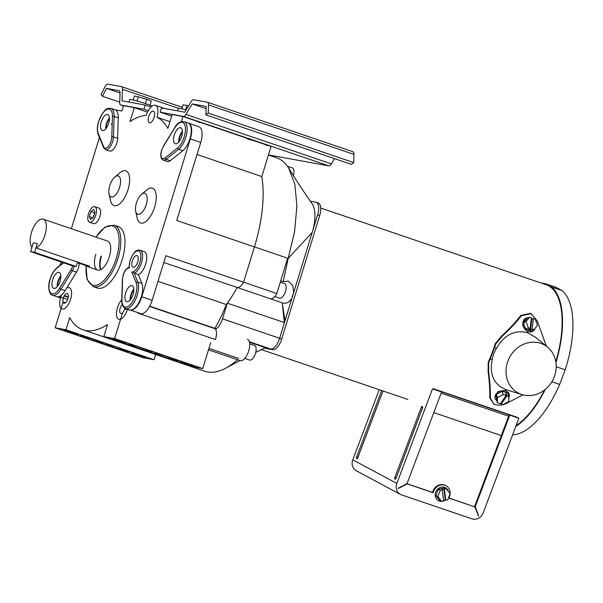 <?xml version="1.0" encoding="UTF-8"?>
<svg xmlns="http://www.w3.org/2000/svg" width="603" height="603" viewBox="0 0 603 603"><rect width="100%" height="100%" fill="white"/><g stroke="black" fill="none" stroke-linecap="round" stroke-linejoin="round"><path stroke-width="0.9" d="M272.707 349.695L270.626 348.986A12.248 5.45 -71.2 0 0 279.634 338.275L281.707 338.984A12.248 5.45 108.8 0 1 272.707 349.695L264.31 348.165M249.356 341.75L270.626 348.986L264.815 347.931L270.626 348.986A12.248 5.45 -71.2 0 0 279.634 338.275L317.608 214.834A12.248 5.45 -71.2 0 0 316.145 202.254A12.248 5.45 -71.2 0 0 315.799 202.163L310.228 201.153M281.707 338.984L319.68 215.542L317.608 214.834M316.145 202.254L318.226 202.962A12.248 5.45 108.8 0 1 319.68 215.542M244.75 358.408L249.597 360.059A7.696 3.422 -71.2 0 0 255.468 353.388A7.696 3.422 -71.2 0 0 254.556 345.489L249.71 343.838M138.336 274.666A12.248 5.45 -71.2 0 0 145.632 264.174A12.248 5.45 -71.2 0 0 144.177 251.594L140.017 250.177A12.248 5.45 108.8 0 1 141.479 262.757A12.248 5.45 108.8 0 1 134.183 273.257L137.778 282.083A15.316 6.806 108.8 0 1 135.554 299.518A15.316 6.806 108.8 0 1 125.514 308.48L129.668 309.897A15.316 6.806 -71.2 0 0 139.715 300.927A15.316 6.806 -71.2 0 0 141.931 283.493L138.336 274.666L131.778 271.938A11.027 4.899 -71.2 0 0 139.904 262.305A11.027 4.899 -71.2 0 0 138.268 250.901A11.027 4.899 -71.2 0 0 130.165 260.541A11.027 4.899 -71.2 0 0 129.268 267.966A8.088 3.595 -71.2 0 0 123.306 275.028A8.088 3.595 -71.2 0 0 122.59 279.061L121.949 299.525A14.088 6.264 -71.2 0 0 130.866 303.95A14.088 6.264 -71.2 0 0 136.15 282.679L131.778 271.938M129.577 267.227L129.268 267.966L129.577 267.227M125.68 292.952A8.457 3.761 108.8 0 1 132.132 285.626A8.457 3.761 108.8 0 1 133.142 294.309A8.457 3.761 108.8 0 1 126.683 301.636A8.457 3.761 108.8 0 1 125.68 292.952M130.142 299.985A8.457 3.761 108.8 0 1 130.874 294.716A8.457 3.761 108.8 0 1 133.866 289.041M137.74 261.913A6.128 2.721 -71.2 0 0 137.009 255.627A6.128 2.721 -71.2 0 0 132.328 260.933A6.128 2.721 -71.2 0 0 133.059 267.227A6.128 2.721 -71.2 0 0 137.74 261.913M60.142 281.043A8.457 3.761 -71.2 0 0 59.132 272.368A8.457 3.761 -71.2 0 0 52.68 279.694A8.457 3.761 -71.2 0 0 53.682 288.37A8.457 3.761 -71.2 0 0 60.142 281.043M60.865 275.782A8.457 3.761 -71.2 0 0 57.873 281.458A8.457 3.761 -71.2 0 0 57.142 286.726M79.249 263.307A9.309 4.138 108.8 0 1 76.468 272.134L72.315 270.724L60.963 289.236A15.316 6.806 108.8 0 1 52.514 295.221L56.667 296.638A15.316 6.806 -71.2 0 0 65.116 290.654L76.468 272.134M108.698 123.193A8.457 3.761 -71.2 0 0 107.696 114.51A8.457 3.761 -71.2 0 0 101.236 121.836A8.457 3.761 -71.2 0 0 102.246 130.519A8.457 3.761 -71.2 0 0 108.698 123.193M109.429 117.924A8.457 3.761 -71.2 0 0 106.437 123.6A8.457 3.761 -71.2 0 0 105.706 128.869M117.63 138.336L118.271 117.871A15.316 6.806 -71.2 0 0 115.098 109.784L110.944 108.367A15.316 6.806 108.8 0 1 114.118 116.462L113.477 136.919A9.309 4.138 108.8 0 1 110.62 146.099A9.309 4.138 108.8 0 1 105.548 149.634L109.701 151.044A9.309 4.138 -71.2 0 0 114.774 147.516A9.309 4.138 -71.2 0 0 117.63 138.336L113.477 136.919A1.229 0.618 1.8 0 0 111.789 137.077L112.429 116.62A14.088 6.264 -71.2 0 0 107.311 109.249A14.088 6.264 -71.2 0 0 98.749 121.384A14.088 6.264 -71.2 0 0 98.229 133.467L103.633 146.748A8.088 3.595 -71.2 0 0 108.344 146.386A8.088 3.595 -71.2 0 0 111.789 137.077M111.48 124.55A115.165 51.21 -71.2 0 0 111.465 124.565L111.728 123.743A15.316 6.806 -71.2 0 1 111.465 124.565M174.237 135.095A8.457 3.761 108.8 0 1 180.696 127.768A8.457 3.761 108.8 0 1 181.699 136.451A8.457 3.761 108.8 0 1 175.247 143.778A8.457 3.761 108.8 0 1 174.237 135.095M178.707 142.127A8.457 3.761 108.8 0 1 179.438 136.866A8.457 3.761 108.8 0 1 182.43 131.183M170.204 160.722A9.309 4.138 108.8 0 1 167.438 161.536L163.285 160.119A9.309 4.138 108.8 0 0 166.051 159.305L170.204 160.722L182.784 150.705A15.316 6.806 -71.2 0 0 190.789 135.306A15.316 6.806 -71.2 0 0 188.098 123.042L183.945 121.625A15.316 6.806 108.8 0 1 186.636 133.896A15.316 6.806 108.8 0 1 178.631 149.295L166.051 159.305A1.229 0.904 51.5 0 1 165.041 157.903L177.621 147.886A14.088 6.264 -71.2 0 0 185.287 127.045A14.088 6.264 -71.2 0 0 174.734 127.934L163.383 146.454A8.088 3.595 -71.2 0 0 161.672 150.305A8.088 3.595 -71.2 0 0 161.416 157.345A8.088 3.595 -71.2 0 0 165.041 157.903M136.444 202.932A11.08 4.922 -71.2 0 0 135.698 211.336A11.08 4.922 -71.2 0 0 140.454 213.771A11.08 4.922 -71.2 0 0 146.227 204.703A11.08 4.922 -71.2 0 0 146.537 194.98A11.08 4.922 -71.2 0 0 141.456 194.422A11.08 4.922 -71.2 0 0 136.444 202.932M135.698 211.336L137.183 218.052A18.376 8.171 -71.2 0 0 145.067 222.1A18.376 8.171 -71.2 0 0 154.639 207.055A18.376 8.171 -71.2 0 0 155.159 190.925A18.376 8.171 -71.2 0 0 146.725 189.998L141.456 194.422M109.814 185.566A11.08 4.922 -71.2 0 0 109.068 193.97A11.08 4.922 -71.2 0 0 113.816 196.412A11.08 4.922 -71.2 0 0 119.59 187.345A11.08 4.922 -71.2 0 0 119.907 177.614A11.08 4.922 -71.2 0 0 114.819 177.063A11.08 4.922 -71.2 0 0 109.814 185.566M109.068 193.97L110.553 200.693A18.376 8.171 -71.2 0 0 118.429 204.741A18.376 8.171 -71.2 0 0 128.009 189.696A18.376 8.171 -71.2 0 0 128.529 173.558A18.376 8.171 -71.2 0 0 120.095 172.639L114.819 177.063M93.171 286.621L97.324 288.038A32.464 14.434 -71.2 0 0 122.115 259.901A32.464 14.434 -71.2 0 0 118.241 226.562L114.088 225.145A32.464 14.434 108.8 0 1 117.954 258.483A32.464 14.434 108.8 0 1 93.171 286.621L87.118 279.483L86.048 265.946M95.832 254.3A15.316 6.806 -71.2 0 0 97.656 270.031A15.316 6.806 -71.2 0 0 109.347 256.757A15.316 6.806 -71.2 0 0 107.522 241.034L43.19 219.145A15.316 6.806 -71.2 0 0 31.499 232.411A15.316 6.806 -71.2 0 0 31.944 247.215L33.293 242.828L30.595 251.594L34.65 252.333L37.348 243.559L33.293 242.828L37.348 243.559L35.999 247.946A15.316 6.806 -71.2 0 0 45.021 234.869A15.316 6.806 -71.2 0 0 43.19 219.145M101.025 256.071A15.316 6.806 -71.2 0 0 100.671 269.684M77.553 262.086L76.204 266.473L34.65 252.333M76.204 266.473L72.149 265.735L30.595 251.594M433.286 388.731L517.057 417.238L509.166 414.849L518.859 418.263L483.207 512.814A9.347 8.352 118.2 0 1 471.991 518.844L401.477 494.852A9.347 8.352 -61.8 0 1 400.354 494.362A9.347 8.352 -61.8 0 1 396.842 483.425L432.494 388.875L441.584 391.973L433.286 388.731A76.573 34.047 108.8 0 1 433.075 388.935M421.211 407.583L394.882 477.41A1.53 0.678 -71.2 0 0 395.086 479.197A1.53 0.678 -71.2 0 0 396.096 478.058L422.424 408.231A1.53 0.678 108.8 0 0 422.394 406.497A1.53 0.678 108.8 0 0 421.211 407.583L422.492 408.043M379.234 389.704L352.785 459.84L396.842 483.425M382.98 390.985L357.865 457.587A1.53 0.678 108.8 0 1 356.855 458.725A1.53 0.678 108.8 0 1 356.652 456.938L381.691 390.54M400.354 494.362L356.298 470.77A9.347 8.352 -61.8 0 1 352.785 459.84M441.584 391.973L407.085 483.448L398.116 488.558L407.281 483.915L433.12 492.711L432.517 492.387L433.052 490.963A9.347 8.352 118.2 0 1 445.391 485.423L445.994 485.747A9.347 8.352 118.2 0 0 433.655 491.287L433.12 492.711M509.769 415.173L475.277 506.648L474.667 506.324L509.166 414.849M445.994 485.747A9.347 8.352 118.2 0 1 449.506 496.684L448.971 498.108L474.817 506.897L478.631 515.995L475.277 506.648M449.009 498.003L474.817 506.897M406.761 483.621L432.517 492.387M407.281 483.915L406.746 483.636M401.56 486.99L401.123 486.576M400.957 486.666L398.259 488.226M477.636 512.475L477.033 512.151L474.667 506.324M478.254 515.603L477.033 512.151M434.627 389.485L518.286 417.954M441.125 393.201L508.661 416.183M535.11 328.303A7.387 5.985 -118 0 1 532.607 331.371A7.387 5.985 -118 0 1 528.318 331.62A7.387 5.985 -118 0 1 522.989 325.205A7.387 5.985 -118 0 1 525.68 318.324A7.387 5.985 -118 0 1 528.469 317.766M525.447 318.459L522.575 325.424L527.731 331.936L532.607 331.371M521.474 394.4A27.339 24.421 118.2 0 0 522.138 394.618A27.339 24.421 118.2 0 0 552.627 380.41A27.339 24.421 118.2 0 0 547.554 347.155A27.339 24.421 118.2 0 0 540.725 343.356A27.339 24.421 118.2 0 0 507.922 360.993A27.339 24.421 118.2 0 0 521.474 394.4M488.671 362.644L488.618 372.217L488.121 371.945L488.181 362.388L488.671 362.644A77.802 34.59 -71.2 0 0 490.209 359.087L492.138 359.735L491.407 365.079C490.623 377.207 495.523 385.415 506.098 389.704L522.138 394.618M547.554 347.155L535.426 337.205L527.587 332.788C516.537 329.864 507.198 333.459 499.555 343.582L496.503 348.225L494.558 347.562A77.802 34.59 -71.2 0 0 495.734 343.936L495.244 343.672A76.573 34.047 -71.2 0 1 491.995 353.117A76.573 34.047 -71.2 0 1 488.181 362.388M508.781 397.859A7.349 5.472 165.1 0 0 509.286 394.422A7.349 5.472 165.1 0 0 505.872 391.106A7.349 5.472 165.1 0 0 498.003 392.244A7.349 5.472 165.1 0 0 495.078 398.191A7.349 5.472 165.1 0 0 496.744 400.596M494.927 397.633L497.859 391.724L505.676 390.375L509.286 394.422M488.618 372.217C489.953 381.925 490.541 390.571 490.382 398.138L493.849 404.002L495.184 404.575C498.877 405.615 502.57 405.269 506.256 403.543L522.907 394.837M516.078 425.65A76.573 34.047 -71.2 0 0 544.652 389.915M488.121 371.945C489.44 381.676 489.998 390.307 489.787 397.822L493.782 403.965M512.618 434.823A77.342 34.386 -71.2 0 0 559.659 384.413L565.169 369.797A77.342 34.386 -71.2 0 0 562.117 290.601L555.921 287.277L545.527 283.742A77.342 34.386 -71.2 0 0 541.637 283.199M546.341 346.16L537.379 321.067L531.115 313.688L521.482 315.655L520.886 315.339L530.489 313.349L531.047 313.65M495.734 343.936L502.141 336.316C509.814 329.253 516.258 322.364 521.482 315.655M496.503 348.225A30.014 26.811 118.2 0 0 492.138 359.735M502.141 336.316L501.636 336.044L495.244 343.672M501.636 336.044C509.324 328.952 515.738 322.055 520.886 315.339M555.815 361.785A76.573 34.047 -71.2 0 0 546.205 284.752L320.743 208.035M515.753 426.509A77.342 34.386 -71.2 0 0 545.316 389.38M555.943 362.569A77.342 34.386 -71.2 0 0 551.73 287.066L545.527 283.742M562.117 290.601L551.73 287.066M565.169 369.797L556.2 366.745M559.659 384.413L551.866 381.759M494.558 347.562L490.209 359.087M496.51 394.377L496.442 399.442L497.309 402.721L500.354 403.761L506.166 395.56L503.121 394.52L502.254 391.241L496.51 394.377L497.377 397.656L497.309 402.721M500.905 402.985L501.183 404.04L502.985 404.651L508.728 401.515L508.796 396.45L507.93 393.171L502.254 391.241M506.166 395.56L505.646 393.586L506.475 393.865L507.002 395.839L508.796 396.45M505.925 394.641L506.475 393.865M501.183 404.04L507.002 395.839M503.121 394.52L497.377 397.656M531.258 318.67A7.387 5.985 -118 0 1 532.065 319.213M533.972 329.728L532.155 329.11L533.444 318.482L535.26 319.1L537.454 325.379L533.972 329.728L531.333 331.13L525.665 329.2L523.472 322.914L526.954 318.565L529.585 317.17L531.371 317.773L530.075 328.401L528.492 329.246L530.565 329.954L531.861 319.326L531.205 319.1M530.075 328.401L528.296 327.798L525.665 329.2M532.155 329.11L530.565 329.954M533.444 318.482L531.861 319.326M528.296 327.798L526.102 321.52L523.472 322.914M526.102 321.52L529.585 317.17M433.806 412.61L501.342 435.592L433.806 412.61M440.265 490.352L438.275 489.289L435.924 495.538L439.655 500.332L441.645 501.395L443.574 500.935L442.195 489.892L440.265 490.352L437.914 496.601L435.924 495.538M442.195 489.892L441.637 489.598L443.868 489.063L445.248 500.106L447.743 499.947L450.094 493.699L446.356 488.905L443.868 489.063M446.356 488.905L444.366 487.835L438.275 489.289M444.426 489.365L445.805 500.407M443.522 500.52L445.248 500.106M437.914 496.601L441.645 501.395M448.466 491.611A7.349 6.565 118.2 0 0 445.444 487.714A7.349 6.565 118.2 0 0 444.562 487.33A7.349 6.565 118.2 0 0 435.946 491.573A7.349 6.565 118.2 0 0 438.502 500.671A7.349 6.565 118.2 0 0 439.383 501.055A7.349 6.565 118.2 0 0 441.6 501.372M441.803 501.357A7.349 6.565 118.2 0 0 445.263 500.113M274.757 296.518L279.604 298.161A7.696 3.422 -71.2 0 0 285.475 291.498A7.696 3.422 -71.2 0 0 284.556 283.591L280.32 282.151M64.197 295.975A0.912 0.407 -71.2 0 1 64.453 295.523A5.103 2.269 108.8 0 1 67.287 293.503A5.103 2.269 108.8 0 1 67.898 298.749A5.103 2.269 108.8 0 1 63.993 303.173A5.103 2.269 108.8 0 1 63.39 297.927A5.103 2.269 108.8 0 1 64.197 295.975L68.229 297.347M61.536 295.04A11.269 5.012 -71.2 0 0 60.669 297.437A11.269 5.012 -71.2 0 0 62.011 309.007A11.269 5.012 -71.2 0 0 70.619 299.246A11.269 5.012 -71.2 0 0 69.27 287.669A11.269 5.012 -71.2 0 0 66.662 288.136M64.453 295.523L68.297 296.834M120.163 308.246A5.103 2.269 108.8 0 1 122.266 304.515A5.103 2.269 108.8 0 0 120.163 308.246A5.103 2.269 108.8 0 0 120.773 313.485A5.103 2.269 108.8 0 1 120.163 308.246M188.302 123.118A15.316 6.806 -71.2 0 1 188.513 123.185A15.316 6.806 -71.2 0 1 190.337 138.909L141.78 296.766A15.316 6.806 -71.2 0 1 130.519 310.153L124.663 309.083A5.103 2.269 108.8 0 1 124.663 309.083A5.103 2.269 108.8 0 0 124.896 308.216A5.103 2.269 108.8 0 1 124.67 309.06A5.103 2.269 108.8 0 1 120.773 313.485A5.103 2.269 108.8 0 0 122.575 312.799L114.638 338.592L202.736 368.569L210.673 342.775M121.949 299.525A1.229 0.618 -178.2 0 0 121.761 299.834A11.269 5.012 -71.2 0 0 117.442 307.749A11.269 5.012 -71.2 0 0 118.791 319.326A11.269 5.012 -71.2 0 0 127.391 309.558A11.269 5.012 -71.2 0 0 127.512 309.158M208.495 349.846L240.137 360.617A11.269 5.012 -71.2 0 0 248.738 350.848A11.269 5.012 -71.2 0 0 247.396 339.27M154.127 117.419A6.128 2.721 -71.2 0 0 153.396 111.133A6.128 2.721 -71.2 0 0 148.722 116.439A6.128 2.721 -71.2 0 0 149.454 122.733A6.128 2.721 -71.2 0 0 154.127 117.419M67.664 299.412L63.383 297.957A5.103 2.269 108.8 0 1 63.39 297.927A5.103 2.269 108.8 0 1 67.287 293.503A5.103 2.269 108.8 0 1 67.898 298.749A5.103 2.269 108.8 0 1 63.993 303.173A5.103 2.269 108.8 0 1 63.089 301.99L65.433 302.789M149.589 306.445L215.309 328.808A11.269 5.012 108.8 0 1 215.497 339.534A11.269 5.012 108.8 0 1 215.49 339.557L137.778 313.115L140.914 313.688A15.316 6.806 108.8 0 0 152.167 300.302L165.87 255.747L243.582 282.196L254.436 246.913A98.018 43.582 -71.2 0 0 261.808 176.551A98.018 43.582 108.8 0 1 254.436 246.913L243.582 282.196A11.269 5.012 108.8 0 1 237.235 287.495A98.018 43.582 108.8 0 1 226.306 304.538A76.573 34.047 108.8 0 1 214.872 328.364A11.269 5.012 108.8 0 1 215.113 328.59L149.657 306.316M183.696 363.458A7.349 0.437 -162.9 0 0 193.97 366.209A7.349 0.437 -162.9 0 0 190.186 364.642A7.349 0.437 -162.9 0 0 179.913 361.89A7.349 0.437 -162.9 0 0 183.696 363.458M116.371 340.552A7.349 0.437 -162.9 0 0 126.645 343.303A7.349 0.437 -162.9 0 0 122.861 341.735A7.349 0.437 -162.9 0 0 112.595 338.984A7.349 0.437 -162.9 0 0 116.371 340.552M135.027 354.624A7.349 0.437 -162.9 0 0 145.3 357.375A7.349 0.437 -162.9 0 0 141.517 355.8A7.349 0.437 -162.9 0 0 131.25 353.049A7.349 0.437 -162.9 0 0 135.027 354.624M67.709 331.71A7.349 0.437 -162.9 0 0 77.975 334.461A7.349 0.437 -162.9 0 0 74.199 332.894A7.349 0.437 -162.9 0 0 63.926 330.143A7.349 0.437 -162.9 0 0 67.709 331.71M179.099 141.652A8.457 3.761 108.8 0 1 179.852 137.002A8.457 3.761 108.8 0 1 182.453 131.801M109.452 118.542A8.457 3.761 -71.2 0 0 106.852 123.743A8.457 3.761 -71.2 0 0 106.098 128.394M130.534 299.51A8.457 3.761 108.8 0 1 131.288 294.859A8.457 3.761 108.8 0 1 133.889 289.659M60.888 276.4A8.457 3.761 -71.2 0 0 58.287 281.601A8.457 3.761 -71.2 0 0 57.534 286.244M181.397 121.572L182.965 116.492L271.064 146.469L261.808 176.551L197.023 154.504M202.736 368.569L191.92 366.601L103.822 336.625L107.545 324.512A98.018 43.582 -71.2 0 1 82.92 329.773L171.018 359.75A98.018 43.582 -71.2 0 0 174.018 360.511A98.018 43.582 -71.2 0 1 171.018 359.75L204.786 371.237A98.018 43.582 -71.2 0 0 221.542 370.159A98.018 43.582 -71.2 0 0 225.695 368.199A98.018 43.582 -71.2 0 0 237.446 359.697M63.089 301.99L55.152 327.783L65.968 329.751L154.067 359.727L155.672 354.526M154.067 359.727L143.258 357.76L55.152 327.783M63.383 297.957L57.519 296.887L60.526 297.912M101.44 256.215A15.316 6.806 -71.2 0 0 100.95 269.541M182.965 116.492L172.149 114.525L167.875 128.424A98.018 43.582 -71.2 0 0 157.021 117.276A12.248 5.45 -71.2 0 0 155.37 105.329A12.248 5.45 -71.2 0 0 146.22 115.316A98.018 43.582 -71.2 0 0 130.022 121.55L134.296 107.651L123.479 105.683L121.836 111.035L115.263 109.844M60.142 265.177L61.122 261.988M71.358 228.725L99.427 137.469M56.878 296.699A15.316 6.806 -71.2 0 0 57.081 296.774A15.316 6.806 -71.2 0 0 57.519 296.887M65.968 329.751L69.699 317.638A98.018 43.582 -71.2 0 0 82.92 329.773M114.638 338.592L103.822 336.625M188.513 123.185L198.907 126.72A15.316 6.806 108.8 0 1 200.731 142.444L176.724 220.472L287.684 258.227L276.83 293.503L243.582 282.196A11.269 5.012 108.8 0 1 237.235 287.495L163.797 262.509M126.253 350.479L125.989 351.33L129.856 351.768M125.989 351.33L119.673 349.521L120.035 348.361M107.5 344.69L107.311 345.315L119.673 349.521M107.311 345.315L104.786 344.268L109.105 344.984L115.422 346.793L129.773 352.016M100.384 341.675L100.121 342.527L104.44 343.243L89.553 337.989L79.445 335.494L93.804 340.725L94.158 339.557M100.121 342.527L93.804 340.725M156.169 353.531L155.973 354.157L168.343 358.363L168.697 357.202M155.973 354.157L153.456 353.109L157.767 353.825L164.091 355.634L178.518 360.609M174.923 359.32L174.659 360.172L178.443 360.858M174.659 360.172L168.343 358.363M130.301 344.735L130.105 345.353L142.474 349.559L142.828 348.398M130.105 345.353L127.587 344.305L131.899 345.022L138.215 346.831L152.649 351.813M149.054 350.516L148.79 351.368L152.574 352.054M148.79 351.368L142.474 349.559M157.021 117.276L169.948 121.678M134.296 107.651L147.509 112.143A12.248 0.724 17.1 0 0 144.69 111.186A12.248 0.724 17.1 0 1 147.494 112.173M149.725 306.196L214.872 328.364M158.016 281.3L226.306 304.538M260.677 142.934A12.248 0.724 17.1 0 1 266.978 145.549A12.248 0.724 17.1 0 0 260.677 142.934A12.248 0.724 17.1 0 0 247.253 138.939A12.248 0.724 17.1 0 1 260.677 142.934M193.352 120.027A12.248 0.724 17.1 0 1 199.653 122.643A12.248 0.724 17.1 0 0 193.352 120.027M208.231 113.07L353.675 162.561L351.345 164.363L205.894 114.872L208.231 113.07L208.54 104.907A4.899 2.178 -71.2 0 0 207.53 102.269A4.899 2.178 -71.2 0 0 207.387 102.231L193.661 99.736A4.899 2.178 -71.2 0 0 191.068 101.741L184.759 112.196L161.506 107.967L160.21 112.181L183.463 116.402A4.899 2.178 -71.2 0 0 185.928 114.389L331.379 163.88L334.537 158.642M205.894 114.872L206.218 106.467L192.244 103.927L185.928 114.389M352.838 151.722A4.899 2.178 108.8 0 1 352.974 151.76A4.899 2.178 108.8 0 1 353.991 154.398L208.54 104.907M353.675 162.561L353.991 154.398M331.379 163.88A4.899 2.178 108.8 0 1 328.914 165.893L183.463 116.402M268.463 154.911L328.914 165.893M192.244 103.927L206.136 108.653M119.183 90.699L106.422 88.34L102.51 96.299L101.123 94.528L104.892 86.862A4.899 2.178 -71.2 0 1 107.869 84.156L121.331 86.598A4.899 2.178 -71.2 0 1 121.467 86.636L182.31 107.342M118.912 90.601A4.899 2.178 108.8 0 1 119.047 90.638A4.899 2.178 108.8 0 1 120.065 93.284L119.711 102.359A4.899 2.178 -71.2 0 0 120.721 105.005A4.899 2.178 -71.2 0 0 120.736 105.005L143.989 109.233L145.285 105.02L122.032 100.799L122.484 89.282A4.899 2.178 -71.2 0 0 121.467 86.636M106.422 88.34L120.065 92.983M148.27 110.688L143.989 109.233M151.059 106.987L145.285 105.02M171.674 116.078L160.21 112.181M120.721 105.005L123.411 105.917L120.736 105.005M102.51 96.299L119.718 102.156M185.664 109.836L186.998 105.495L183.101 104.786L181.85 108.834M186.998 105.495L188.52 105.962M133.188 99.992L134.431 95.945L146.778 99.224L151.323 101.078L150.057 105.186M146.778 99.224L145.436 103.573M138.336 96.653L137.002 100.995M128.967 102.058L129.766 99.465A12.248 0.724 17.1 0 1 146.883 104.055A12.248 0.724 17.1 0 1 152.197 106.053M122.484 89.282L178.428 108.314A12.248 0.724 17.1 0 1 186.108 109.957M77.38 262.674L85.445 265.418A15.316 6.806 108.8 0 0 86.832 266.345A15.316 6.806 108.8 0 0 89.508 266.157L35.999 247.946M85.445 265.418L85.279 264.717M271.079 298.839A98.018 43.582 108.8 0 1 270.996 298.982L282.762 303.015M215.565 329.17A12.248 5.45 -71.2 0 0 222.492 318.836L227.316 303.158L284.375 322.575L282.227 302.804C286.033 304.123 289.289 302.533 292.01 298.033A11.269 5.012 108.8 0 1 292.689 295.274A11.269 5.012 108.8 0 1 293.691 292.583L312.211 232.374A30.632 13.62 -71.2 0 0 311.947 203.535C302.887 190.518 295.131 178.699 288.679 168.086L287.925 166.933A98.018 43.582 -71.2 0 0 280.041 159.358A98.018 43.582 -71.2 0 0 276.513 157.752L268.433 155.009M312.211 232.374L288.204 258.401L294.611 231.409L296.895 206L294.859 184.292L288.679 168.086M227.316 303.158A98.018 43.582 -71.2 0 0 237.235 287.495L270.476 298.809A11.269 5.012 -71.2 0 0 276.83 293.503M284.375 322.575L292.01 298.033M282.234 302.977L285.023 320.743L279.634 338.275L222.492 318.836M255.77 352.273L265.139 347.773L255.747 352.386M208.955 348.361L238.75 358.499M249.484 342.233L265.116 347.554M293.691 292.583L292.817 285.679L288.37 281.111L283.206 281.707L288.204 258.401M280.719 280.855L283.206 281.707M293.36 175.526A7.696 3.422 -71.2 0 0 292.357 167.905L287.427 166.232M88.513 213.801A8.208 3.648 -71.2 0 0 89.485 222.236A8.208 3.648 -71.2 0 0 95.756 215.12A8.208 3.648 -71.2 0 0 94.777 206.693A8.208 3.648 -71.2 0 0 88.513 213.801M89.485 222.236L93.646 223.645A8.208 3.648 -71.2 0 0 99.91 216.537A8.208 3.648 -71.2 0 0 98.93 208.103L94.777 206.693M90.895 211.585L89.35 216.605L90.586 219.484L93.375 217.336L94.92 212.316L93.676 209.445L90.895 211.585L94.633 212.859L93.216 217.457M89.35 216.605L92.794 217.781M141.931 283.493L137.778 282.083A1.229 0.98 -22.2 0 0 136.15 282.679M129.155 267.174C126.532 268.169 124.535 270.785 123.17 275.021L122.401 279.377A1.229 0.618 1.8 0 1 122.59 279.061M52.514 295.221C50.004 295.523 46.989 287.774 50.057 279.234C51.707 274.056 54.036 270.197 57.036 267.649A1.229 0.904 51.5 0 0 56.757 268.26A14.088 6.264 -71.2 0 0 50.192 279.242A14.088 6.264 -71.2 0 0 50.773 293.035A14.088 6.264 -71.2 0 0 59.644 288.204L70.996 269.692A8.088 3.595 -71.2 0 0 72.707 265.84M74.335 266.134A9.309 4.138 108.8 0 1 72.315 270.724A1.229 0.497 31.5 0 1 70.996 269.692M65.116 290.654L60.963 289.236A1.229 0.497 -148.5 0 1 59.644 288.204M63.586 262.825L56.757 268.26M112.429 116.62A1.229 0.618 1.8 0 1 114.118 116.462L118.271 117.871M110.944 108.367C105.08 108.035 105.465 110.387 102.533 113.168L98.621 121.376C97.068 126.577 96.91 130.881 98.131 134.281L103.543 147.562A1.229 0.98 -22.2 0 1 103.633 146.748M98.131 134.281A1.229 0.98 -22.2 0 1 98.229 133.467M163.285 160.119C160.715 158.815 160.134 155.544 161.544 150.298L163.383 146.167A1.229 0.497 31.5 0 0 163.383 146.454M182.784 150.705L178.631 149.295A1.229 0.904 51.5 0 1 177.621 147.886M183.945 121.625C179.852 121.422 176.785 123.427 174.727 127.648A1.229 0.497 31.5 0 0 174.734 127.934M86.199 266.044A31.243 13.892 -71.2 0 0 96.676 285.159A31.243 13.892 -71.2 0 0 116.379 258.039A31.243 13.892 -71.2 0 0 115.309 227.678A31.243 13.892 -71.2 0 0 96.058 237.13M433.655 491.287L433.052 490.963M396.163 477.87L394.882 477.41M357.933 457.398L356.652 456.938M490.382 398.138L489.787 397.822M130.519 310.153L140.914 313.688M190.337 138.909L200.731 142.444M141.78 296.766L152.167 300.302M81.631 335.894L81.443 336.512M140.017 250.177C134.718 250.011 135.471 251.971 132.992 254.232L130.037 260.534L129.012 267.37M122.401 279.377L121.761 299.834C121.625 304.447 122.876 307.334 125.514 308.48M63.247 262.704L57.036 267.649M103.543 147.562L105.548 149.634M174.727 127.648L163.383 146.167M114.088 225.145L104.975 227.09L95.907 237.077M525.68 318.324L525.213 318.572M495.078 398.191L494.935 397.633M261.348 349.597L407.892 399.457M214.947 328.228L216.341 328.71M57.081 296.774L60.519 297.942M155.37 105.329L164.973 108.6M352.974 151.76L207.53 102.269M178.428 108.306L177.629 110.899M86.832 266.345L97.656 270.031M239.986 360.564L225.824 368.132"/></g></svg>
